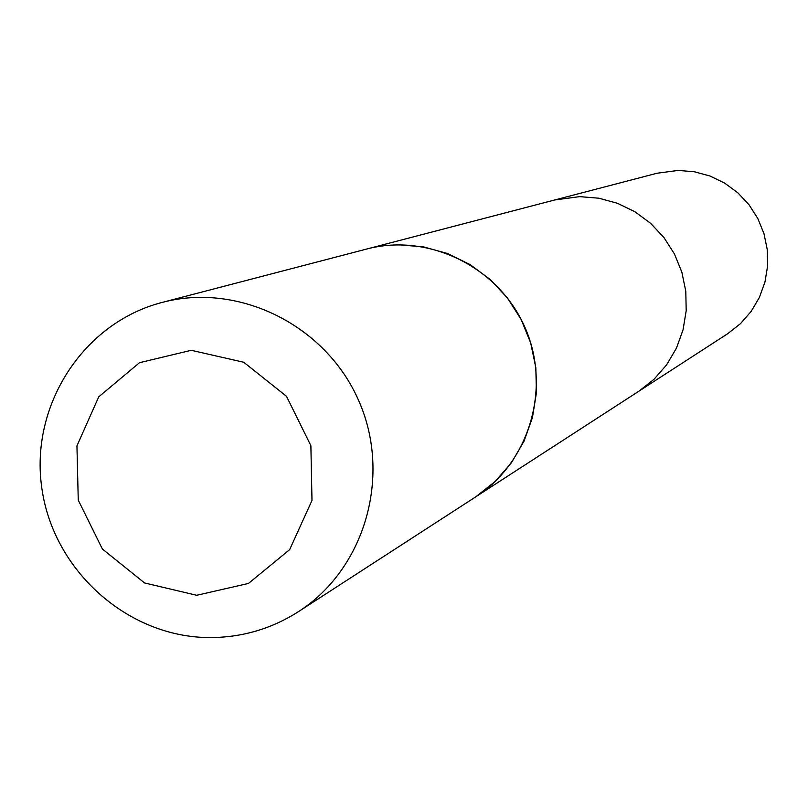 <?xml version="1.0" encoding="UTF-8"?>
<svg xmlns="http://www.w3.org/2000/svg" width="808" height="808" viewBox="0 0 808 808"><rect width="100%" height="100%" fill="white"/><g stroke="black" fill="none" stroke-linecap="round" stroke-linejoin="round"><path stroke-width="1.21" d="M368.731 248.521L554.672 199.98L579.69 196.637L598.92 198.213L617.565 203.333L635.017 211.807L650.662 223.362L663.974 237.592L674.478 254.035L681.841 272.124L685.79 291.234L686.194 310.706L683.043 329.886L676.458 348.107L666.671 364.772L654.005 379.295L638.906 391.193L727.695 333.714L740.431 323.685L751.107 311.464L759.369 297.465L764.934 282.154L767.6 266.044L767.277 249.702L763.984 233.674L757.813 218.513L748.996 204.727L737.815 192.789L724.655 183.113L709.98 176.013L694.284 171.74L678.104 170.427L657.015 173.255L554.672 199.98L579.69 196.637L598.92 198.213L617.565 203.333L635.017 211.807L650.662 223.362L663.974 237.592L674.478 254.035L681.841 272.124L685.79 291.234L686.194 310.706L683.043 329.886L676.458 348.107L666.671 364.772L654.005 379.295L638.906 391.193L477.599 495.627M475.781 496.809L495.173 481.487L511.434 462.762L523.998 441.249L532.422 417.685L536.411 392.87L535.825 367.64L530.664 342.875L521.12 319.423L507.515 298.091L490.315 279.598L470.115 264.59L447.602 253.561L423.564 246.894L398.819 244.794M298.374 611.696L475.801 496.809C529.735 462.267 551.642 387.335 524.887 327.26C498.627 266.973 428.543 232.563 366.65 249.046L162.125 302.434C83.002 322.756 29.674 405.959 41.854 488.244C53.267 570.63 127.816 637.34 209.464 637.573C241.622 637.583 271.256 628.957 298.374 611.696C365.095 568.984 392.072 475.589 358.631 400.505C325.796 325.149 238.683 282.022 162.125 302.434M196.687 595.284L248.47 583.447L289.668 549.622L311.989 500.445L310.878 445.673L286.497 396.304L243.743 362.257L191.243 350.298L139.491 362.701L98.748 396.839L76.942 445.875L78.255 500.142L102.374 549.016L144.592 582.962L196.687 595.284"/></g></svg>
